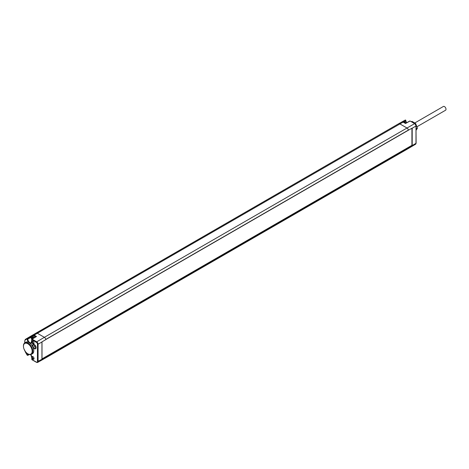 <?xml version="1.0" encoding="UTF-8"?>
<svg xmlns="http://www.w3.org/2000/svg" width="469" height="469" viewBox="0 0 469 469"><rect width="100%" height="100%" fill="white"/><g stroke="black" fill="none" stroke-linecap="round" stroke-linejoin="round"><path stroke-width="0.7" d="M31.804 357.419L31.798 357.155A1.577 0.915 60 0 1 32.912 356.61A1.577 0.915 60 0 1 34.032 358.545A1.577 0.915 60 0 1 32.982 359.225A1.577 0.915 60 0 1 31.804 357.419L31.804 359.471L36.705 362.308A1.935 1.12 -120 0 0 37.672 362.408A1.935 1.12 -120 0 0 38.077 361.517L38.077 344.193L41.946 342.001A1.982 1.143 60 0 0 41.94 341.889L45.798 339.62A2.028 1.173 60 0 0 45.774 339.427L408.358 130.089L45.78 339.456M408.388 147.975L45.798 357.308A2.028 1.173 60 0 1 45.774 357.478A2.028 1.173 60 0 1 45.387 358.064L407.971 148.726A2.028 1.173 -120 0 0 407.977 148.72A2.028 1.173 -120 0 0 408.358 148.14A2.028 1.173 -120 0 0 408.388 147.975L412.187 145.671A1.982 1.143 -120 0 0 412.192 145.566L412.192 128.242A1.982 1.143 -120 0 0 412.187 128.131L408.288 130.224M45.798 357.308L41.94 359.43A1.982 1.143 60 0 0 41.946 359.324L41.946 342.001M45.774 357.478L408.235 147.887M408.388 130.282A2.028 1.173 -120 0 0 408.358 130.089A2.028 1.173 -120 0 0 406.957 127.984L399.928 123.927A2.708 1.565 -120 0 0 398.586 123.787A2.708 1.565 -120 0 0 398.574 123.793L35.99 333.131A2.708 1.565 60 0 1 37.344 333.266L399.928 123.927L403.123 122.116L405.521 123.494L409.748 121.178M27.958 353.878A6.613 3.816 -120 0 0 28.04 353.931A6.613 3.816 -120 0 0 28.122 353.978A6.613 3.816 -120 0 0 31.388 354.329L32.361 353.796A6.636 3.828 -120 0 0 33.616 349.247A6.636 3.828 -120 0 0 30.251 343.455L28.527 342.329A6.636 3.828 -120 0 0 25.725 342.306L24.781 342.88A6.613 3.816 -120 0 0 23.45 345.975A6.613 3.816 -120 0 0 23.456 346.163M31.804 341.778A1.577 0.915 60 0 1 32.912 341.291A1.577 0.915 60 0 1 34.032 343.226A1.577 0.915 60 0 1 32.959 343.894A1.577 0.915 60 0 1 31.798 342.042L31.886 339.157L31.804 339.726L36.389 342.376L36.705 341.825L44.373 337.322A2.028 1.173 60 0 1 45.774 339.427M34.319 344.598A2.48 1.43 60 0 1 34.413 344.662A2.48 1.43 60 0 1 36.072 347.529A2.48 1.43 60 0 1 34.319 348.655A2.48 1.43 60 0 1 32.56 345.612A2.48 1.43 60 0 1 34.319 344.598M28.527 342.329A3.219 1.858 60 0 1 27.255 339.234L27.255 338.806L31.423 336.719M31.388 354.329A6.613 3.816 -120 0 0 32.455 349.047A6.613 3.816 -120 0 0 28.122 343.185A6.613 3.816 -120 0 0 24.781 342.88M34.014 358.334A1.12 0.645 60 0 1 33.803 358.679A1.12 0.645 60 0 1 32.936 358.386A1.12 0.645 60 0 1 32.443 357.255A1.12 0.645 60 0 1 32.683 356.739A1.12 0.645 60 0 1 33.088 356.727M32.121 359.659L31.798 359.107M411.929 128.201L411.929 145.32L41.999 358.896L41.999 341.772M408.335 130.253L45.792 339.568M34.014 343.015A1.12 0.645 60 0 1 33.803 343.355A1.12 0.645 60 0 1 32.936 343.068A1.12 0.645 60 0 1 32.443 341.936A1.12 0.645 60 0 1 32.683 341.414A1.12 0.645 60 0 1 33.088 341.409M24.81 342.862L24.81 340.945A2.163 1.249 -120 0 1 25.256 339.961L27.255 338.806A0.451 0.369 -120 0 1 27.343 338.231L31.892 335.54L32.091 336.167M35.193 337.147A2.509 1.448 -120 0 0 32.742 335.792L31.851 336.308A2.509 1.448 -120 0 1 34.313 337.68M25.256 339.961A0.451 0.369 -120 0 1 25.349 339.386L27.343 338.231L27.888 339.234A2.767 1.595 -120 0 0 29.107 342.03A2.767 1.595 -120 0 0 31.241 342.751L31.886 339.157L36.06 336.619M24.898 350.824A2.163 1.249 -120 0 0 25.256 351.68L27.255 355.139L27.888 355.144L27.888 354.716A2.767 1.595 -120 0 1 28.04 353.931L27.73 353.743A6.15 3.553 -120 0 0 27.806 353.79A6.15 3.553 -120 0 0 32.156 351.275A6.15 3.553 -120 0 0 27.806 343.742A6.15 3.553 -120 0 0 23.456 346.345A6.15 3.553 -120 0 0 27.73 353.743M405.234 120.058A0.451 0.369 -120 0 1 405.767 120.269L405.773 121.031A2.808 1.624 60 0 0 406.312 122.913M405.773 120.668L405.228 120.064L401.951 121.905L405.228 120.064L405.773 120.639L403.85 121.717M24.81 340.945L25.338 339.392A2.615 1.507 -120 0 1 25.349 339.386L398.574 123.793M36.389 362.121A1.483 0.856 -120 0 0 37.444 361.517L37.444 344.193L38.077 344.193A1.935 1.12 -120 0 0 36.705 341.825L32.121 339.175L36.512 336.502L35.879 336.877L36.512 336.502L34.149 335.142L37.344 333.266L44.373 337.322L414.619 123.634A1.935 1.12 60 0 1 415.991 126.009L412.192 128.242M27.419 355.203L29.201 354.458M411.477 121.67L411.823 121.471A5.077 2.931 60 0 1 412.122 121.442L415.411 123.341A5.077 2.931 60 0 1 415.71 123.71L417.351 127.955A5.077 2.931 60 0 1 417.351 128.348L416.12 130.212M411.6 121.747L412.122 121.442M414.889 123.646L415.411 123.341M415.288 123.957L415.71 123.71M416.12 128.664L417.351 127.955M416.12 129.063L417.351 128.348M35.157 345.331A0.721 0.416 -120 0 0 35.081 345.594A0.721 0.416 -120 0 0 35.345 346.257A0.721 0.416 -120 0 0 35.861 346.55M34.126 344.545A2.163 1.249 -120 0 0 35.591 347.658A2.163 1.249 -120 0 0 36.025 347.834M36.066 347.435A2.245 1.296 60 0 1 35.638 348.455A2.245 1.296 60 0 1 34.477 348.367A2.245 1.296 60 0 1 33 346.351A2.245 1.296 60 0 1 33.399 344.568A2.245 1.296 60 0 1 34.477 344.703A2.245 1.296 60 0 1 34.489 344.709M33.217 338.348L32.185 337.522L32.185 338.184L31.81 338.202L32.185 338.976M32.185 338.641L32.672 338.36L32.672 338.677M32.414 338.055L32.672 338.36M32.185 338.184L32.584 337.956M417.082 126.683L445.55 110.244A2.181 1.26 -120 0 0 445.884 108.497A2.181 1.26 -120 0 0 444.46 106.58A2.181 1.26 -120 0 0 443.369 106.475L414.918 122.896M412.116 145.777L411.624 145.496M45.387 358.064A2.028 1.173 60 0 1 45.382 358.064L37.672 362.408L36.482 362.326L31.898 359.682L31.669 357.155L30.69 354.576M37.444 361.517L41.946 359.324M415.991 142.963L415.991 143.332L412.192 145.566M415.991 143.332A1.935 1.12 60 0 1 415.593 144.212L416.12 143.151L415.991 126.009L415.991 143.332M412.187 145.671L411.753 145.419M30.784 354.558A3.219 1.858 60 0 1 31.798 357.155M37.444 344.193A1.483 0.856 -120 0 0 36.389 342.376M31.798 342.036A3.219 1.858 60 0 1 30.251 343.455M31.798 341.854L31.798 341.496L31.798 341.854M27.255 339.234L31.183 337.399M31.798 357.337L31.798 356.973L31.798 357.337M27.343 355.086L27.255 354.711L28.691 354.265M27.255 354.711A3.219 1.858 60 0 1 27.53 353.62M415.985 125.639L414.842 123.617L410.064 121.008L414.936 123.822M410.381 121.19L409.847 120.979L405.521 123.347L403.123 122.116A2.667 1.542 60 0 0 401.798 121.975A2.667 1.542 60 0 1 401.798 121.975L398.591 123.781L401.798 121.975L403.44 122.298M35.755 336.801L33.832 335.693A2.216 1.278 -120 0 0 32.724 335.581A0.451 0.369 -120 0 1 32.812 335.007L31.892 335.54M32.021 335.992L32.724 335.581M24.675 342.945L24.804 340.582M406.476 122.825L405.902 120.85L404.448 121.823M33.832 335.693L34.149 335.142A2.667 1.542 -120 0 0 32.812 335.007L35.99 333.131M25.338 339.392L32.953 334.884A2.708 1.565 60 0 1 32.953 334.884A2.708 1.565 60 0 1 32.965 334.878M33.633 338.096A1.94 1.12 -120 0 0 32.15 336.947A1.94 1.12 -120 0 0 31.329 337.926A1.94 1.12 -120 0 0 31.745 339.298M403.1 121.969L403.24 121.887A2.509 1.448 60 0 1 405.703 123.247M407.977 148.72L415.593 144.212M45.739 339.544L408.323 130.206M29.4 354.511L27.782 355.355L27.184 355.18L25.185 351.721L24.675 349.991M31.693 339.409L31.165 337.692L31.851 336.308M405.914 123.136L404.266 121.77L403.24 121.887M23.456 346.345L23.45 345.975"/></g></svg>
